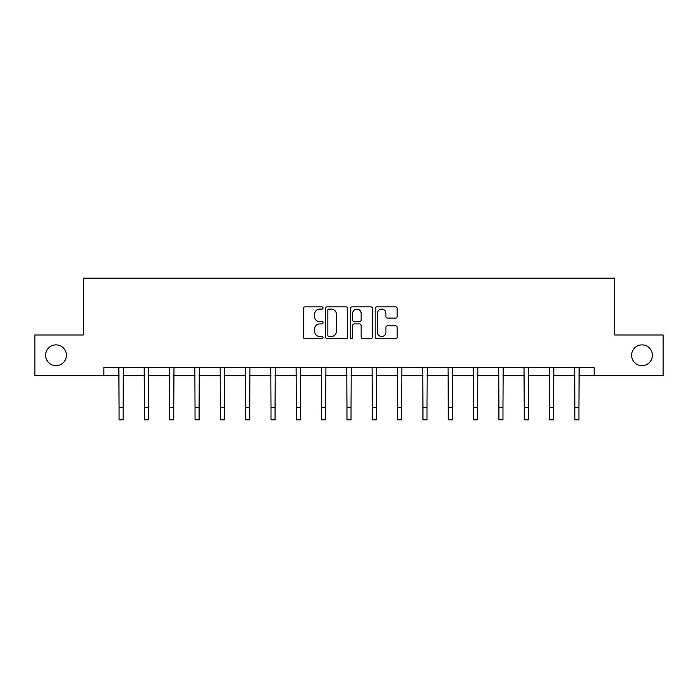 <?xml version="1.0" encoding="UTF-8"?>
<svg xmlns="http://www.w3.org/2000/svg" width="698" height="698" viewBox="0 0 698 698"><rect width="100%" height="100%" fill="white"/><g stroke="black" fill="none" stroke-linecap="round" stroke-linejoin="round"><path stroke-width="1.05" d="M323.026 307.993A1.117 1.117 0 0 0 321.918 306.876L304.982 306.876A1.597 1.597 0 0 0 303.394 308.472L303.394 337.151A1.597 1.597 0 0 0 304.982 338.739L321.918 338.739A1.117 1.117 0 0 0 323.026 337.623A1.117 1.117 0 0 0 321.918 336.515L319.719 336.515A5.095 5.095 0 0 1 314.624 331.41L314.624 329.02A5.095 5.095 0 0 1 319.719 323.924L321.918 323.924A1.117 1.117 0 0 0 323.026 322.808A1.117 1.117 0 0 0 321.918 321.691L319.719 321.691A5.095 5.095 0 0 1 314.624 316.595L314.624 314.205A5.095 5.095 0 0 1 319.719 309.109L321.918 309.109A1.117 1.117 0 0 0 323.026 307.993M631.611 355.273A10.391 10.391 0 0 0 641.994 365.665A10.391 10.391 0 0 0 652.386 355.273A10.391 10.391 0 0 0 641.994 344.882A10.391 10.391 0 0 0 631.611 355.273M45.614 355.273A10.391 10.391 0 0 0 56.006 365.665A10.391 10.391 0 0 0 66.389 355.273A10.391 10.391 0 0 0 56.006 344.882A10.391 10.391 0 0 0 45.614 355.273M395.565 318.105A1.597 1.597 0 0 0 397.162 316.517L397.162 308.472A1.597 1.597 0 0 0 395.565 306.876L376.763 306.876A1.597 1.597 0 0 0 375.166 308.472L375.166 337.151A1.597 1.597 0 0 0 376.763 338.739L395.565 338.739A1.597 1.597 0 0 0 397.162 337.151L397.162 327.432A1.597 1.597 0 0 0 395.565 325.835L387.521 325.835A1.597 1.597 0 0 0 385.924 327.432L385.924 332.248A4.267 4.267 0 0 1 381.666 336.515A4.267 4.267 0 0 1 377.4 332.248L377.4 313.367A4.267 4.267 0 0 1 381.666 309.109A4.267 4.267 0 0 1 385.924 313.367L385.924 316.517A1.597 1.597 0 0 0 387.521 318.105L395.565 318.105M103.889 375.568L34.9 375.568L34.9 334.979L83.271 334.979L83.271 278.17L614.729 278.17L614.729 334.979L663.1 334.979L663.1 375.568L594.111 375.568L594.111 367.445L103.889 367.445L103.889 375.568L119.07 375.568M347.604 308.472A1.597 1.597 0 0 0 346.016 306.876L327.214 306.876A1.597 1.597 0 0 0 325.617 308.472L325.617 337.151A1.597 1.597 0 0 0 327.214 338.739L346.016 338.739A1.597 1.597 0 0 0 347.604 337.151L347.604 308.472M351.984 306.876L370.786 306.876A1.597 1.597 0 0 1 372.383 308.472L372.383 337.151A1.597 1.597 0 0 1 370.786 338.739L362.742 338.739A1.597 1.597 0 0 1 361.145 337.151L361.145 325.521A1.597 1.597 0 0 0 359.557 323.924L354.218 323.924A1.597 1.597 0 0 0 352.621 325.521L352.621 337.623A1.117 1.117 0 0 1 351.513 338.739A1.117 1.117 0 0 1 350.396 337.623L350.396 308.472A1.597 1.597 0 0 1 351.984 306.876M123.127 375.568L144.39 375.568M148.447 375.568L169.71 375.568M173.767 375.568L195.03 375.568M199.096 375.568L220.359 375.568M224.416 375.568L245.679 375.568M249.736 375.568L270.999 375.568M275.064 375.568L296.327 375.568M300.384 375.568L321.647 375.568M325.704 375.568L346.967 375.568M351.033 375.568L372.296 375.568M376.353 375.568L397.616 375.568M401.673 375.568L422.936 375.568M427.002 375.568L448.264 375.568M452.321 375.568L473.584 375.568M477.641 375.568L498.904 375.568M502.97 375.568L524.233 375.568M528.29 375.568L549.553 375.568M553.61 375.568L574.873 375.568M578.93 375.568L594.111 375.568M328.967 309.109A1.117 1.117 0 0 0 327.851 310.217L327.851 335.398A1.117 1.117 0 0 0 328.967 336.515L331.271 336.515A5.095 5.095 0 0 0 336.375 331.41L336.375 314.205A5.095 5.095 0 0 0 331.271 309.109L328.967 309.109M361.145 313.446A4.267 4.267 0 0 0 356.887 309.188A4.267 4.267 0 0 0 352.621 313.446L352.621 320.103A1.597 1.597 0 0 0 354.218 321.691L359.557 321.691A1.597 1.597 0 0 0 361.145 320.103L361.145 313.446M118.861 367.445L119.07 407.658L123.127 407.658L123.328 367.445M119.07 407.658L119.07 419.83L123.127 419.83L123.127 407.658M144.181 367.445L144.39 407.658L148.447 407.658L148.657 367.445M144.39 407.658L144.39 419.83L148.447 419.83L148.447 407.658M169.509 367.445L169.71 407.658L173.767 407.658L173.977 367.445M169.71 407.658L169.71 419.83L173.767 419.83L173.767 407.658M194.829 367.445L195.03 407.658L199.096 407.658L199.296 367.445M195.03 407.658L195.03 419.83L199.096 419.83L199.096 407.658M220.149 367.445L220.359 407.658L224.416 407.658L224.625 367.445M220.359 407.658L220.359 419.83L224.416 419.83L224.416 407.658M245.478 367.445L245.679 407.658L249.736 407.658L249.945 367.445M245.679 407.658L245.679 419.83L249.736 419.83L249.736 407.658M270.798 367.445L270.999 407.658L275.064 407.658L275.265 367.445M270.999 407.658L270.999 419.83L275.064 419.83L275.064 407.658M296.118 367.445L296.327 407.658L300.384 407.658L300.585 367.445M296.327 407.658L296.327 419.83L300.384 419.83L300.384 407.658M321.446 367.445L321.647 407.658L325.704 407.658L325.914 367.445M321.647 407.658L321.647 419.83L325.704 419.83L325.704 407.658M346.766 367.445L346.967 407.658L351.033 407.658L351.234 367.445M346.967 407.658L346.967 419.83L351.033 419.83L351.033 407.658M372.086 367.445L372.296 407.658L376.353 407.658L376.554 367.445M372.296 407.658L372.296 419.83L376.353 419.83L376.353 407.658M397.415 367.445L397.616 407.658L401.673 407.658L401.882 367.445M397.616 407.658L397.616 419.83L401.673 419.83L401.673 407.658M422.735 367.445L422.936 407.658L427.002 407.658L427.202 367.445M422.936 407.658L422.936 419.83L427.002 419.83L427.002 407.658M448.055 367.445L448.264 407.658L452.321 407.658L452.522 367.445M448.264 407.658L448.264 419.83L452.321 419.83L452.321 407.658M473.375 367.445L473.584 407.658L477.641 407.658L477.851 367.445M473.584 407.658L473.584 419.83L477.641 419.83L477.641 407.658M498.704 367.445L498.904 407.658L502.97 407.658L503.171 367.445M498.904 407.658L498.904 419.83L502.97 419.83L502.97 407.658M524.024 367.445L524.233 407.658L528.29 407.658L528.491 367.445M524.233 407.658L524.233 419.83L528.29 419.83L528.29 407.658M549.343 367.445L549.553 407.658L553.61 407.658L553.819 367.445M549.553 407.658L549.553 419.83L553.61 419.83L553.61 407.658M574.672 367.445L574.873 407.658L578.93 407.658L579.139 367.445M574.873 407.658L574.873 419.83L578.93 419.83L578.93 407.658"/></g></svg>
